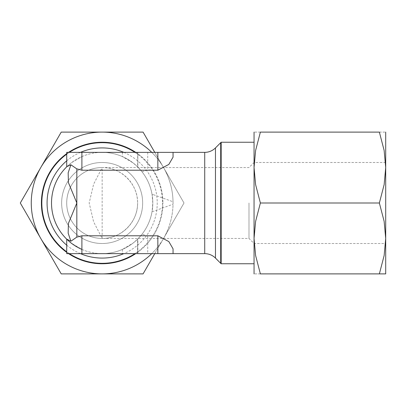 <?xml version="1.0" encoding="UTF-8"?>
<svg xmlns="http://www.w3.org/2000/svg" width="406" height="406" viewBox="0 0 406 406"><rect width="100%" height="100%" fill="white"/><g stroke="black" fill="none" stroke-linecap="round" stroke-linejoin="round"><path stroke-width="0.3" stroke-dasharray="2.03 1.52" d="M173.052 152.367L173.052 157.163L173.052 152.367L137.832 152.367L137.832 167.074L142.044 171.819C147.287 178.594 150.636 186.202 152.093 194.647L153.229 194.611L152.093 194.647L152.788 203L152.093 211.353L153.229 211.389L173.037 204.238L173.037 203A70.888 70.888 0 0 0 163.542 167.556L184.004 203L163.542 167.556A70.888 70.888 0 0 1 173.037 203L173.037 204.238M173.037 201.762L173.037 203L173.037 201.762L153.229 194.611M220.707 263.327L220.707 142.673M221.168 263.758L221.168 142.242M254.054 203L254.054 263.758L254.054 167.556L255.607 184.628L260.383 203L255.607 221.371L254.054 238.444L254.054 203L254.054 243.509L254.054 142.242L254.054 203M134.949 152.367A60.327 60.327 0 0 1 134.949 253.633M69.36 253.633A60.327 60.327 0 0 1 66.711 251.816M135.741 152.367A60.758 60.758 0 0 1 162.913 203A60.758 60.758 0 0 0 102.155 142.242A60.758 60.758 0 0 0 41.392 203A60.758 60.758 0 0 0 102.155 263.758A60.758 60.758 0 0 0 162.913 203A60.758 60.758 0 0 1 135.741 253.633M68.568 253.633A60.758 60.758 0 0 1 66.711 252.349M67.005 166.551A50.633 50.633 0 0 1 102.155 152.367L137.598 152.367L137.832 167.074M173.037 253.633L173.052 248.837L168.835 241.575L157.848 235.779L147.723 236.094L142.049 234.181L137.598 239.159L132.94 243.199L122.404 249.406A50.633 50.633 0 0 1 81.9 249.406L71.37 243.199L66.711 239.159L66.711 253.633L102.155 253.633A50.633 50.633 0 0 1 81.9 249.406L81.9 253.633M153.229 211.389L152.093 211.353C150.636 219.798 147.287 227.406 142.044 234.181M254.054 273.888L254.054 238.444L255.607 255.516L260.383 273.888L379.366 273.888C387.847 273.888 387.847 273.888 379.356 273.888L384.147 255.516L385.7 238.444L384.147 221.371L379.366 203L384.147 184.628L385.7 167.556L385.7 243.509L385.7 162.491L385.7 273.888M154.772 253.633L163.542 238.444A70.888 70.888 0 0 0 173.037 203A70.888 70.888 0 0 1 163.542 238.444L143.079 273.888L61.225 273.888L20.3 203L40.762 167.556A70.888 70.888 0 0 0 102.155 273.888A70.888 70.888 0 0 0 163.542 238.444A70.888 70.888 0 0 1 151.763 253.633M248.99 203L248.99 238.444L248.99 203M102.155 238.444L102.155 167.556A35.444 35.444 0 0 0 66.711 203A35.444 35.444 0 0 0 102.155 238.444A35.444 35.444 0 0 0 137.598 203C137.994 221.945 121.1 238.84 102.155 238.444L93.608 221.798L89.178 203L93.608 184.202L102.155 167.556C121.1 167.16 137.994 184.055 137.598 203A35.444 35.444 0 0 0 102.155 167.556A35.444 35.444 0 0 0 66.711 203A35.444 35.444 0 0 0 102.155 238.444L248.99 238.444L254.054 243.509L385.7 243.509M61.646 203A40.509 40.509 0 0 0 102.155 243.509A40.509 40.509 0 0 0 142.658 203A40.509 40.509 0 0 0 102.155 162.491A40.509 40.509 0 0 0 61.646 203A40.509 40.509 0 0 0 102.155 243.509A40.509 40.509 0 0 0 142.658 203A40.509 40.509 0 0 0 102.155 162.491A40.509 40.509 0 0 0 61.646 203M142.049 171.819L147.723 169.906L157.848 170.221L168.835 164.425L173.052 157.163L173.037 152.367M151.763 152.367A70.888 70.888 0 0 1 163.542 167.556L154.772 152.367M163.542 238.444L184.004 203L163.542 238.444M143.079 132.112L163.542 167.556A70.888 70.888 0 0 0 102.155 132.112L143.079 132.112M40.762 167.556L61.225 132.112L102.155 132.112A70.888 70.888 0 0 0 40.762 167.556M385.7 132.112L385.7 167.556L384.147 150.484L379.366 132.112L260.383 132.112L255.607 150.484L254.054 167.556L254.054 132.112M260.398 273.888C251.908 273.888 251.908 273.888 260.398 273.888M260.398 132.112C251.908 132.112 251.908 132.112 260.398 132.112M379.356 132.112C387.847 132.112 387.847 132.112 379.356 132.112M260.383 203L379.366 203M137.832 152.367L137.598 166.841L132.94 162.801L122.404 156.594A50.633 50.633 0 0 0 102.155 152.367A50.633 50.633 0 0 1 152.788 203A50.633 50.633 0 0 1 102.155 253.633L137.832 253.633L137.832 238.926M81.9 152.367L81.9 156.594L71.37 162.801L66.711 166.841L66.711 152.367L102.155 152.367A50.633 50.633 0 0 1 152.788 203A50.633 50.633 0 0 1 102.155 253.633M147.723 236.094L147.723 253.633L137.832 253.633M147.723 152.367L147.723 169.906M137.598 239.159L137.598 253.633L137.598 239.159M157.848 235.779L157.848 253.633L147.723 253.633M173.052 253.633L157.848 253.633M81.9 156.594A50.633 50.633 0 0 1 102.155 152.367M157.848 152.367L157.848 170.221M76.835 237.119L76.835 203M66.711 153.651A60.758 60.758 0 0 1 68.568 152.367M66.711 154.184A60.327 60.327 0 0 1 69.36 152.367M215.464 258.084L215.464 147.916M204.72 253.633L204.72 152.367M123.84 152.367A55.084 55.084 0 0 1 123.84 253.633M80.464 253.633A55.084 55.084 0 0 1 66.711 245.163M66.711 160.837A55.084 55.084 0 0 1 80.464 152.367M122.404 249.406L122.404 253.633M122.404 152.367L122.404 156.594M385.7 162.491L254.054 162.491L248.99 167.556L102.155 167.556"/><path stroke-width="0.61" d="M173.052 152.367L157.848 152.367L157.848 170.221L168.835 164.425L173.052 157.163L173.052 152.367L204.72 152.367A15.189 15.189 0 0 0 215.464 147.916L220.707 142.673L220.707 263.327L221.168 263.758L254.054 263.758M220.707 142.673L221.168 142.242L221.168 263.758M204.72 152.367L204.72 253.633A15.189 15.189 0 0 1 215.464 258.084L220.707 263.327M134.949 253.633A60.327 60.327 0 0 1 69.36 253.633M66.711 251.816A60.327 60.327 0 0 1 66.711 154.184M135.741 253.633A60.758 60.758 0 0 1 68.568 253.633M66.711 252.349A60.758 60.758 0 0 1 66.711 153.651M81.9 249.406A50.633 50.633 0 0 1 67.005 166.551L66.711 166.841L66.711 152.367L157.848 152.367M157.848 170.221L81.9 170.221L76.835 168.84L76.835 237.145L81.9 235.779L81.9 253.633L66.711 253.633L66.711 239.159L70.898 241.22L76.825 237.104M81.9 235.779L157.848 235.779L168.835 241.575L173.052 248.837L173.052 253.633L204.72 253.633M157.848 235.779L157.848 253.633L173.052 253.633M385.7 203L385.7 167.556L384.147 184.628L379.366 203L384.147 221.371L385.7 238.444L385.7 203M385.7 273.888L385.7 238.444L384.147 255.516L379.366 273.888C387.847 273.888 387.847 273.888 379.356 273.888L260.383 273.888L255.607 255.516L254.054 238.444L255.607 221.371L260.383 203L255.607 184.628L254.054 167.556L254.054 273.888M31.267 203A70.888 70.888 0 0 1 40.762 167.556L20.3 203L40.762 238.444A70.888 70.888 0 0 1 31.267 203M151.763 253.633A70.888 70.888 0 0 1 40.762 238.444L61.225 273.888L143.079 273.888L154.772 253.633M154.772 152.367L143.079 132.112L61.225 132.112L40.762 167.556A70.888 70.888 0 0 1 151.763 152.367M254.054 132.112L254.054 167.556L255.607 150.484L260.383 132.112L379.366 132.112L384.147 150.484L385.7 167.556L385.7 132.112M260.398 273.888C251.908 273.888 251.908 273.888 260.398 273.888M260.398 132.112C251.908 132.112 251.908 132.112 260.398 132.112M379.356 132.112C387.847 132.112 387.847 132.112 379.356 132.112M260.383 203L379.366 203M81.9 253.633L157.848 253.633M81.9 152.367L81.9 170.221M76.825 168.896L70.903 164.78L67.005 166.551A50.633 50.633 0 0 0 67.005 239.449M70.898 164.78L68.162 172.814L68.421 182.604L76.835 203L76.835 168.881M76.835 203L68.421 223.396L68.162 233.186L70.898 241.22M68.568 152.367A60.758 60.758 0 0 1 135.741 152.367M69.36 152.367A60.327 60.327 0 0 1 134.949 152.367M215.464 147.916L215.464 258.084M123.84 253.633A55.084 55.084 0 0 1 80.464 253.633M66.711 245.163A55.084 55.084 0 0 1 66.711 160.837M80.464 152.367A55.084 55.084 0 0 1 123.84 152.367M221.168 142.242L254.054 142.242"/></g></svg>

